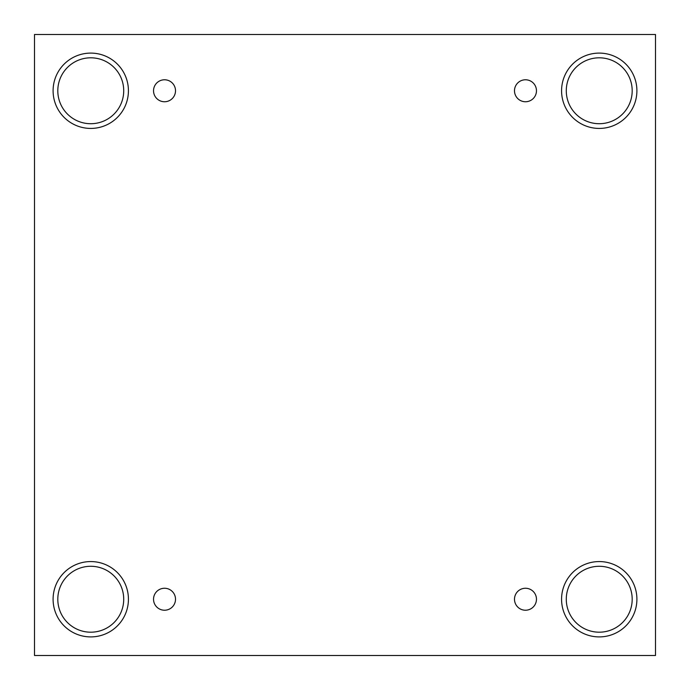<?xml version="1.0" encoding="UTF-8"?>
<svg xmlns="http://www.w3.org/2000/svg" width="690" height="690" viewBox="0 0 690 690"><rect width="100%" height="100%" fill="white"/><g stroke="black" fill="none" stroke-linecap="round" stroke-linejoin="round"><path stroke-width="1.03" d="M655.5 34.5L34.5 34.5L34.5 655.5L655.5 655.5L655.5 34.5M164.522 610.227A10.988 10.988 0 0 1 155.008 593.745A10.988 10.988 0 0 1 174.035 593.745A10.988 10.988 0 0 1 164.522 610.227M525.478 610.227A10.988 10.988 0 0 1 515.965 593.745A10.988 10.988 0 0 1 534.991 593.745A10.988 10.988 0 0 1 525.478 610.227M525.478 101.749A10.988 10.988 0 0 1 515.965 85.267A10.988 10.988 0 0 1 534.991 85.267A10.988 10.988 0 0 1 525.478 101.749M164.522 101.749A10.988 10.988 0 0 1 155.008 85.267A10.988 10.988 0 0 1 174.035 85.267A10.988 10.988 0 0 1 164.522 101.749M599.239 636.905A37.665 37.665 0 0 1 566.619 580.402A37.665 37.665 0 0 1 631.859 580.402A37.665 37.665 0 0 1 599.239 636.905M90.761 636.905A37.665 37.665 0 0 1 58.141 580.402A37.665 37.665 0 0 1 123.381 580.402A37.665 37.665 0 0 1 90.761 636.905M90.761 128.426A37.665 37.665 0 0 1 58.141 71.933A37.665 37.665 0 0 1 123.381 71.933A37.665 37.665 0 0 1 90.761 128.426M599.239 128.426A37.665 37.665 0 0 1 566.619 71.933A37.665 37.665 0 0 1 631.859 71.933A37.665 37.665 0 0 1 599.239 128.426M566.283 90.761A32.956 32.956 0 0 1 615.713 62.221A32.956 32.956 0 0 1 615.713 119.301A32.956 32.956 0 0 1 566.283 90.761M57.805 90.761A32.956 32.956 0 0 1 107.243 62.221A32.956 32.956 0 0 1 107.243 119.301A32.956 32.956 0 0 1 57.805 90.761M57.805 599.239A32.956 32.956 0 0 1 107.243 570.699A32.956 32.956 0 0 1 107.243 627.779A32.956 32.956 0 0 1 57.805 599.239M566.283 599.239A32.956 32.956 0 0 1 615.713 570.699A32.956 32.956 0 0 1 615.713 627.779A32.956 32.956 0 0 1 566.283 599.239"/></g></svg>
